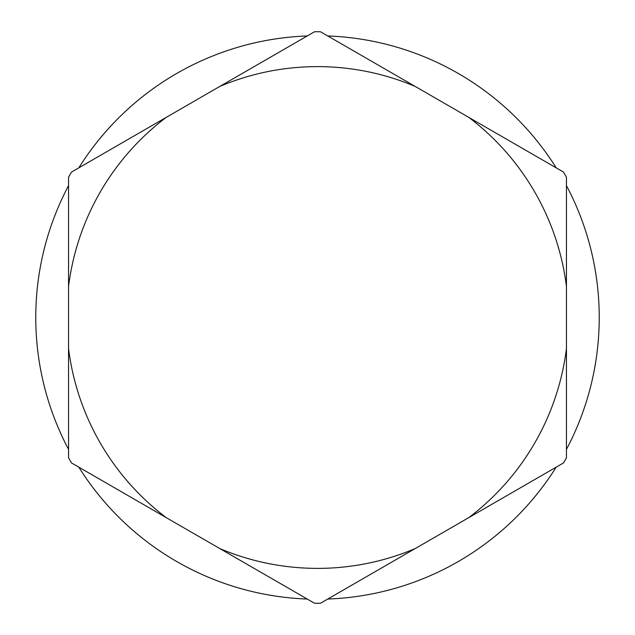 <?xml version="1.0" encoding="UTF-8"?>
<svg xmlns="http://www.w3.org/2000/svg" width="635" height="635" viewBox="0 0 635 635"><rect width="100%" height="100%" fill="white"/><g stroke="black" fill="none" stroke-linecap="round" stroke-linejoin="round"><path stroke-width="0.95" d="M307.245 35.957A281.734 281.734 0 0 0 78.803 167.846M68.548 185.611A281.734 281.734 0 0 0 68.548 449.389M78.803 467.154A281.734 281.734 0 0 0 307.245 599.043M327.755 599.043A281.734 281.734 0 0 0 556.197 467.154M566.452 449.389A281.734 281.734 0 0 0 566.452 185.611M556.197 167.846A281.734 281.734 0 0 0 327.755 35.957M219.932 548.64L166.116 517.565C138.454 496.538 116.062 470.908 98.933 440.674C82.82 411.948 72.692 381.254 68.548 348.575L68.548 286.425C72.93 251.96 83.923 219.75 101.544 189.802C118.364 161.488 139.883 137.366 166.116 117.435L219.932 86.36C251.976 72.922 285.369 66.342 320.111 66.627C353.044 67.032 384.699 73.612 415.068 86.36L468.884 117.435C496.546 138.462 518.938 164.092 536.067 194.326C552.18 223.052 562.308 253.746 566.452 286.425L566.452 457.803A285.766 285.766 0 0 1 563.483 462.947L415.068 548.64A250.881 250.881 0 0 1 314.889 568.373C281.956 567.968 250.301 561.388 219.932 548.64L314.531 603.25A285.766 285.766 0 0 0 320.469 603.25L415.068 548.64M68.548 348.575L68.548 457.803L71.517 462.947L166.116 517.565M166.116 117.435L71.517 172.053A285.766 285.766 0 0 0 68.548 177.197L68.548 286.425M415.068 86.36L320.469 31.75A285.766 285.766 0 0 0 314.531 31.75L219.932 86.36M566.452 286.425L566.452 177.197L563.483 172.053L468.884 117.435M566.452 348.575A250.881 250.881 0 0 1 468.884 517.565"/></g></svg>
